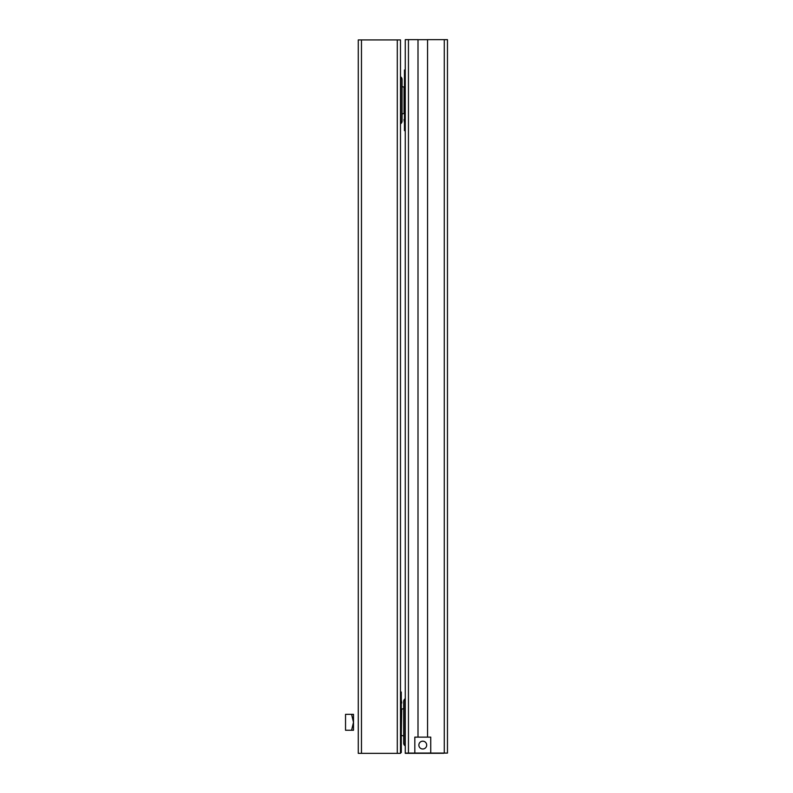 <?xml version="1.0" encoding="UTF-8"?>
<svg xmlns="http://www.w3.org/2000/svg" width="793" height="793" viewBox="0 0 793 793"><rect width="100%" height="100%" fill="white"/><g stroke="black" fill="none" stroke-linecap="round" stroke-linejoin="round"><path stroke-width="1.19" d="M361.469 753.35L358.277 753.35L358.277 39.918L361.469 39.918L361.469 753.35L400.485 753.35L400.485 39.918L361.469 39.918M400.485 752.557L401.278 752.557L401.278 692.041L400.485 692.041M401.278 703.014L401.278 703.986M401.754 703.014L401.278 699.941M401.278 746.183L401.278 742.179M405.263 698.702A19.111 19.111 0 0 0 404.936 698.94A3.182 3.182 0 0 0 403.667 701.488L403.667 743.11A3.182 3.182 0 0 0 404.936 745.658L404.936 698.94M401.278 735.032L401.704 709.13L403.667 708.605M401.704 735.458L403.667 735.983M403.667 738.174L403.667 738.808M403.667 735.577L403.667 741.891M351.596 714.334L353.5 714.334L353.5 730.264L345.54 730.264L345.54 714.334L351.596 714.334L353.5 722.294L351.596 730.264M418 737.123L418 39.65L405.263 39.66L405.263 753.172L405.877 753.172L405.263 753.33L443.793 753.291M405.877 753.32L431.531 753.31L405.877 753.172M405.263 753.092L427.556 753.063M418 39.7L427.556 39.7M444.278 39.65L444.278 753.082L447.46 753.092L447.46 39.66L427.556 39.65L427.556 737.123M444.278 753.082L427.556 753.082M447.46 753.092L437.201 753.122M442.682 753.122L437.201 753.172M442.682 753.172L443.793 753.211M405.263 70.002L404.46 70.002L404.46 130.657L405.263 130.657M405.263 130.518L404.46 130.518M404.46 119.555L404.46 118.603M403.984 119.555L404.46 122.628M404.46 76.505L404.46 80.49M400.485 123.877L400.802 123.649A3.182 3.182 0 0 0 402.071 121.101L402.071 79.478A3.182 3.182 180 0 0 400.802 76.931L400.802 123.649L402.071 121.101M404.043 113.449L404.043 87.121L404.043 113.449L402.071 113.974M402.071 96.934L402.071 98.273M402.071 86.992L402.071 83.8M402.071 97.37L402.071 94.605M418.863 745.093A3.915 3.915 180 0 1 422.778 741.187A3.915 3.915 180 0 1 426.693 745.093A3.915 3.915 180 0 1 422.778 748.998A3.915 3.915 180 0 1 418.863 745.083A3.915 3.915 180 0 1 422.778 741.168A3.915 3.915 180 0 1 426.693 745.083M414.818 753.063L414.818 737.123L430.738 737.123L430.738 753.043L414.818 753.063L430.738 753.043M397.293 39.918L397.293 753.35M408.445 39.65L408.445 753.082M400.485 76.693L402.071 79.478M404.043 87.121L402.071 86.596"/></g></svg>
